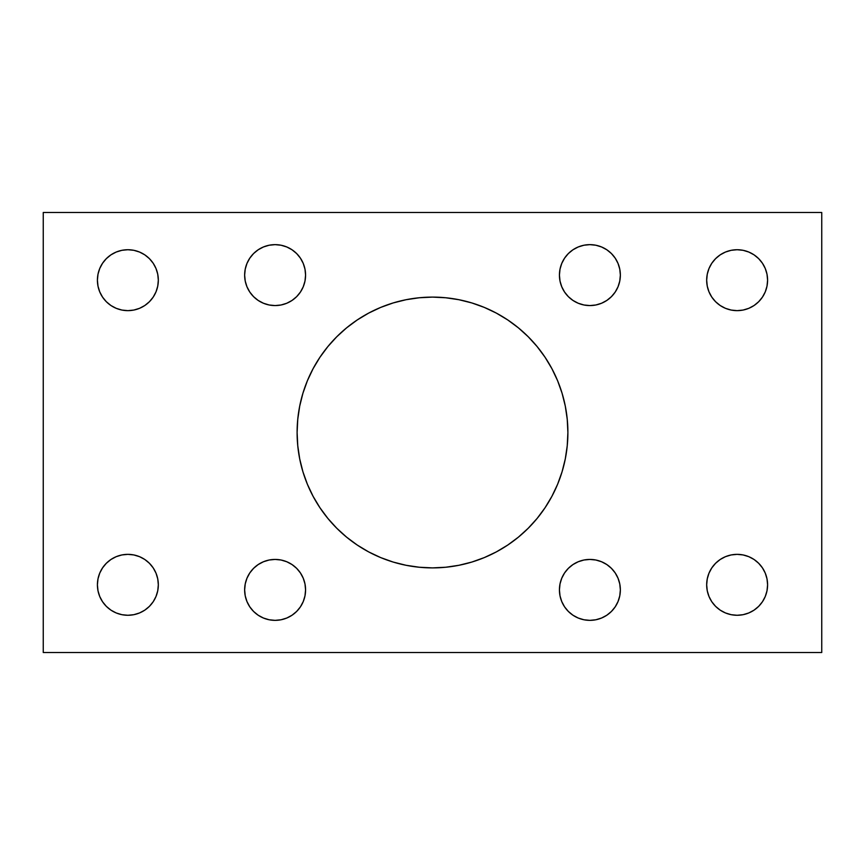 <?xml version="1.0" encoding="UTF-8"?>
<svg xmlns="http://www.w3.org/2000/svg" width="865" height="865" viewBox="0 0 865 865"><rect width="100%" height="100%" fill="white"/><g stroke="black" fill="none" stroke-linecap="round" stroke-linejoin="round"><path stroke-width="1.3" d="M559.428 275.102A30.459 30.459 0 0 1 589.898 244.644A30.459 30.459 0 0 1 620.356 275.102A30.459 30.459 0 0 1 589.898 305.572A30.459 30.459 0 0 1 559.428 275.102L560.012 269.166L561.753 263.447L564.564 258.181L568.348 253.564L572.965 249.78L578.231 246.968L583.951 245.228L589.898 244.644L595.834 245.228L601.553 246.968L606.819 249.78L611.436 253.564L615.22 258.181L618.032 263.447L619.773 269.166L620.356 275.102L619.773 281.049L618.032 286.769L615.22 292.035L611.436 296.652L606.819 300.436L601.553 303.247L595.834 304.988L589.898 305.572L583.951 304.988L578.231 303.247L572.965 300.436L568.348 296.652L564.564 292.035L561.753 286.769L560.012 281.049L559.428 275.102M299.712 458.915L297.765 445.767L297.106 432.5A135.394 135.394 0 0 1 432.5 297.106A135.394 135.394 0 0 1 567.894 432.5A135.394 135.394 0 0 1 432.5 567.894A135.394 135.394 0 0 1 297.106 432.5L297.765 419.233L299.712 406.085L302.934 393.197L307.41 380.687L313.098 368.674L319.931 357.277L327.846 346.606L336.766 336.766L346.606 327.846L357.277 319.931L368.674 313.098L380.687 307.41L393.197 302.934L406.085 299.712L419.233 297.765L432.5 297.106L445.767 297.765L458.915 299.712L471.803 302.934L484.314 307.41L496.326 313.098L507.723 319.931L518.394 327.846L528.234 336.766L537.154 346.606L545.069 357.277L551.902 368.674L557.59 380.687L562.066 393.197L565.288 406.085L567.235 419.233L567.894 432.5L567.235 445.767L565.288 458.915L562.066 471.803L557.59 484.314L551.902 496.326L545.069 507.723L537.154 518.394L528.234 528.234L518.394 537.154L507.723 545.069L496.326 551.902L484.314 557.59L471.803 562.066L458.915 565.288L445.767 567.235L432.5 567.894L419.233 567.235L406.085 565.288L393.197 562.066L380.687 557.59L368.674 551.902L357.277 545.069L346.606 537.154L336.766 528.234L327.846 518.394L319.931 507.723L313.098 496.326L307.41 484.314L302.934 471.803L299.712 458.915L297.765 445.767L297.106 432.5L297.765 419.233L299.712 406.085M244.644 275.102A30.459 30.459 0 0 1 275.102 244.644A30.459 30.459 0 0 1 305.572 275.102A30.459 30.459 0 0 1 275.102 305.572A30.459 30.459 0 0 1 244.644 275.102L245.228 269.166L246.968 263.447L249.78 258.181L253.564 253.564L258.181 249.78L263.447 246.968L269.166 245.228L275.102 244.644L281.049 245.228L286.769 246.968L292.035 249.78L296.652 253.564L300.436 258.181L303.247 263.447L304.988 269.166L305.572 275.102L304.988 281.049L303.247 286.769L300.436 292.035L296.652 296.652L292.035 300.436L286.769 303.247L281.049 304.988L275.102 305.572L269.166 304.988L263.447 303.247L258.181 300.436L253.564 296.652L249.78 292.035L246.968 286.769L245.228 281.049L244.644 275.102M244.644 589.898A30.459 30.459 0 0 1 275.102 559.428A30.459 30.459 0 0 1 305.572 589.898A30.459 30.459 0 0 1 275.102 620.356A30.459 30.459 0 0 1 244.644 589.898L245.228 583.951L246.968 578.231L249.78 572.965L253.564 568.348L258.181 564.564L263.447 561.753L269.166 560.012L275.102 559.428L281.049 560.012L286.769 561.753L292.035 564.564L296.652 568.348L300.436 572.965L303.247 578.231L304.988 583.951L305.572 589.898L304.988 595.834L303.247 601.553L300.436 606.819L296.652 611.436L292.035 615.22L286.769 618.032L281.049 619.773L275.102 620.356L269.166 619.773L263.447 618.032L258.181 615.22L253.564 611.436L249.78 606.819L246.968 601.553L245.228 595.834L244.644 589.898M559.428 589.898A30.459 30.459 0 0 1 589.898 559.428A30.459 30.459 0 0 1 620.356 589.898A30.459 30.459 0 0 1 589.898 620.356A30.459 30.459 0 0 1 559.428 589.898L560.012 583.951L561.753 578.231L564.564 572.965L568.348 568.348L572.965 564.564L578.231 561.753L583.951 560.012L589.898 559.428L595.834 560.012L601.553 561.753L606.819 564.564L611.436 568.348L615.22 572.965L618.032 578.231L619.773 583.951L620.356 589.898L619.773 595.834L618.032 601.553L615.22 606.819L611.436 611.436L606.819 615.22L601.553 618.032L595.834 619.773L589.898 620.356L583.951 619.773L578.231 618.032L572.965 615.22L568.348 611.436L564.564 606.819L561.753 601.553L560.012 595.834L559.428 589.898M725.476 612.961L720.21 610.149L715.593 606.354L711.798 601.737L708.986 596.472L707.256 590.763L706.673 584.816A30.459 30.459 0 0 1 737.131 554.357A30.459 30.459 0 0 1 767.59 584.816A30.459 30.459 0 0 1 737.131 615.274A30.459 30.459 0 0 1 706.673 584.816L707.256 578.869L708.986 573.16L711.798 567.894L715.593 563.277L720.21 559.482L725.476 556.671L731.185 554.941L737.131 554.357L743.078 554.941L748.787 556.671L754.053 559.482L758.67 563.277L762.454 567.894L765.276 573.16L767.006 578.869L767.59 584.816L767.006 590.763L765.276 596.472L762.454 601.737L758.67 606.354L754.053 610.149L748.787 612.961L743.078 614.691L737.131 615.274L731.185 614.691L725.476 612.961L720.21 610.149L715.593 606.354L711.798 601.737L708.986 596.472L707.256 590.763L706.673 584.816L707.256 578.869M711.798 297.106L708.986 291.84L707.256 286.131L706.673 280.184A30.459 30.459 0 0 1 737.131 249.726A30.459 30.459 0 0 1 767.59 280.184A30.459 30.459 0 0 1 737.131 310.643A30.459 30.459 0 0 1 706.673 280.184L707.256 274.237L708.986 268.528L711.798 263.263L715.593 258.646L720.21 254.851L725.476 252.039L731.185 250.309L737.131 249.726L743.078 250.309L748.787 252.039L754.053 254.851L758.67 258.646L762.454 263.263L765.276 268.528L767.006 274.237L767.59 280.184L767.006 286.131L765.276 291.84L762.454 297.106L758.67 301.723L754.053 305.518L748.787 308.329L743.078 310.059L737.131 310.643L731.185 310.059L725.476 308.329L720.21 305.518L715.593 301.723L711.798 297.106L708.986 291.84L707.256 286.131L706.673 280.184L707.256 274.237L708.986 268.528L711.798 263.263L715.593 258.646M97.41 280.184A30.459 30.459 0 0 1 127.869 249.726A30.459 30.459 0 0 1 158.327 280.184A30.459 30.459 0 0 1 127.869 310.643A30.459 30.459 0 0 1 97.41 280.184L97.994 274.237L99.724 268.528L102.546 263.263L106.33 258.646L110.947 254.851L116.213 252.039L121.922 250.309L127.869 249.726L133.816 250.309L139.524 252.039L144.79 254.851L149.407 258.646L153.202 263.263L156.014 268.528L157.744 274.237L158.327 280.184L157.744 286.131L156.014 291.84L153.202 297.106L149.407 301.723L144.79 305.518L139.524 308.329L133.816 310.059L127.869 310.643L121.922 310.059L116.213 308.329L110.947 305.518L106.33 301.723L102.546 297.106L99.724 291.84L97.994 286.131L97.41 280.184M97.41 584.816A30.459 30.459 0 0 1 127.869 554.357A30.459 30.459 0 0 1 158.327 584.816A30.459 30.459 0 0 1 127.869 615.274A30.459 30.459 0 0 1 97.41 584.816L97.994 578.869L99.724 573.16L102.546 567.894L106.33 563.277L110.947 559.482L116.213 556.671L121.922 554.941L127.869 554.357L133.816 554.941L139.524 556.671L144.79 559.482L149.407 563.277L153.202 567.894L156.014 573.16L157.744 578.869L158.327 584.816L157.744 590.763L156.014 596.472L153.202 601.737L149.407 606.354L144.79 610.149L139.524 612.961L133.816 614.691L127.869 615.274L121.922 614.691L116.213 612.961L110.947 610.149L106.33 606.354L102.546 601.737L99.724 596.472L97.994 590.763L97.41 584.816M821.75 212.487L43.25 212.487L43.25 652.513L821.75 652.513L821.75 212.487L43.25 212.487L43.25 652.513L821.75 652.513L821.75 212.487M568.348 253.564L572.965 249.78M578.231 246.968L583.951 245.228M606.819 249.78L611.436 253.564M615.22 258.181L618.032 263.447M611.436 296.652L606.819 300.436M601.553 303.247L595.834 304.988M583.951 304.988L578.231 303.247L572.965 300.436L568.348 296.652M564.564 292.035L561.753 286.769M565.288 406.085L567.235 419.233L567.894 432.5L567.235 445.767L565.288 458.915M551.902 496.326L545.069 507.723L537.154 518.394M507.723 545.069L496.326 551.902L484.314 557.59L471.803 562.066M368.674 551.902L357.277 545.069L346.606 537.154M307.41 484.314L302.934 471.803M313.098 368.674L319.931 357.277L327.846 346.606M357.277 319.931L368.674 313.098L380.687 307.41L393.197 302.934M496.326 313.098L507.723 319.931L518.394 327.846M557.59 380.687L562.066 393.197M253.564 253.564L258.181 249.78M263.447 246.968L269.166 245.228M292.035 249.78L296.652 253.564M303.247 286.769L300.436 292.035L296.652 296.652L292.035 300.436M286.769 303.247L281.049 304.988M269.166 304.988L263.447 303.247L258.181 300.436L253.564 296.652M249.78 292.035L246.968 286.769M253.564 568.348L258.181 564.564M263.447 561.753L269.166 560.012M281.049 560.012L286.769 561.753L292.035 564.564L296.652 568.348M300.436 572.965L303.247 578.231M296.652 611.436L292.035 615.22M286.769 618.032L281.049 619.773M258.181 615.22L253.564 611.436M249.78 606.819L246.968 601.553M561.753 578.231L564.564 572.965L568.348 568.348L572.965 564.564M578.231 561.753L583.951 560.012M595.834 560.012L601.553 561.753L606.819 564.564L611.436 568.348M615.22 572.965L618.032 578.231M611.436 611.436L606.819 615.22M601.553 618.032L595.834 619.773M572.965 615.22L568.348 611.436M720.21 559.482L725.476 556.671M737.131 554.357L743.078 554.941L748.787 556.671L754.053 559.482L758.67 563.277M765.276 596.472L762.454 601.737L758.67 606.354L754.053 610.149M748.787 612.961L743.078 614.691L737.131 615.274L731.185 614.691M731.185 250.309L737.131 249.726L743.078 250.309L748.787 252.039L754.053 254.851L758.67 258.646L762.454 263.263L765.276 268.528M758.67 301.723L754.053 305.518L748.787 308.329M743.078 310.059L737.131 310.643M725.476 308.329L720.21 305.518M99.724 268.528L102.546 263.263L106.33 258.646L110.947 254.851M116.213 252.039L121.922 250.309L127.869 249.726L133.816 250.309M139.524 252.039L144.79 254.851L149.407 258.646L153.202 263.263L156.014 268.528L157.744 274.237L158.327 280.184L157.744 286.131M144.79 305.518L139.524 308.329M127.869 310.643L121.922 310.059L116.213 308.329L110.947 305.518L106.33 301.723M106.33 563.277L110.947 559.482L116.213 556.671M121.922 554.941L127.869 554.357M139.524 556.671L144.79 559.482M153.202 567.894L156.014 573.16L157.744 578.869L158.327 584.816L157.744 590.763L156.014 596.472L153.202 601.737L149.407 606.354M133.816 614.691L127.869 615.274L121.922 614.691L116.213 612.961L110.947 610.149L106.33 606.354L102.546 601.737L99.724 596.472"/></g></svg>
